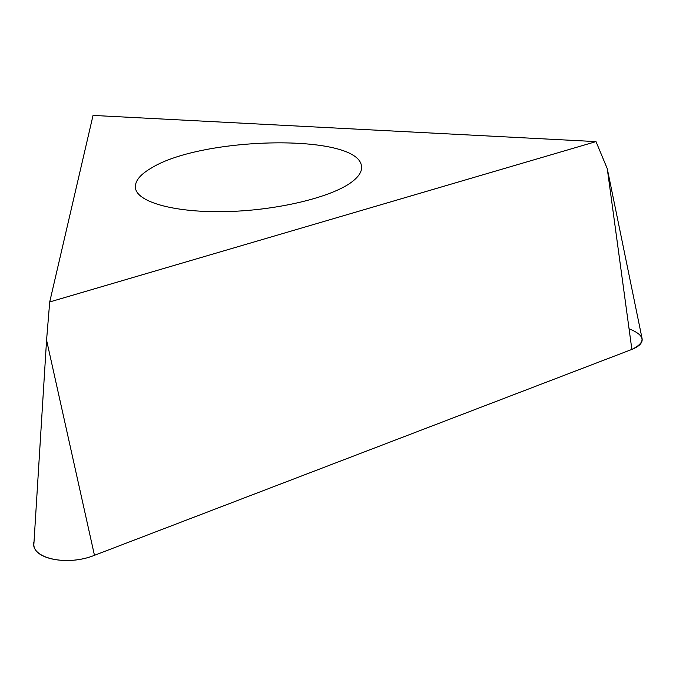 <?xml version="1.0" encoding="UTF-8"?>
<svg xmlns="http://www.w3.org/2000/svg" width="676" height="676" viewBox="0 0 676 676"><rect width="100%" height="100%" fill="white"/><g stroke="black" fill="none" stroke-linecap="round" stroke-linejoin="round"><path stroke-width="1.01" d="M34.053 541.315L33.842 544.679C33.893 559.39 68.648 565.82 94.463 555.317L631.866 349.416C639.488 346.349 642.884 342.673 642.056 338.406L607.259 168.654L596.004 141.605L49.711 301.952L46.568 340.138L94.463 555.317L631.866 349.416C646.315 342.267 645.377 335.389 629.06 328.781M49.711 301.952L93.043 115.419L596.004 141.605M151.652 167.859C139.391 174.89 134.068 181.979 135.673 189.119C139.07 202.893 177.078 213.024 227.761 211.554C278.368 210.168 331.696 197.138 351.638 182.097C359.133 176.453 362.395 171.02 361.432 165.789C357.173 133.349 202.487 136.451 151.652 167.859M33.994 541.628C29.474 557.953 66.434 566.784 94.463 555.317M631.866 349.416L607.259 168.654M46.568 340.138L33.842 544.679M361.575 168.248L361.432 165.789"/></g></svg>
